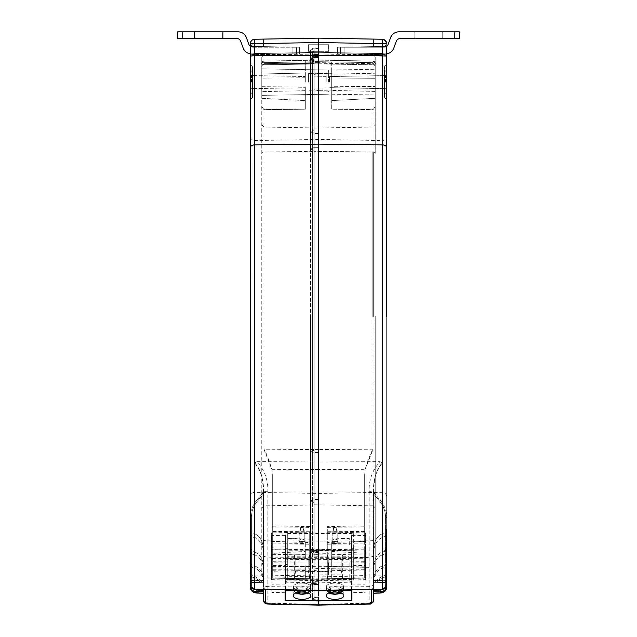 <?xml version="1.0" encoding="UTF-8"?>
<svg xmlns="http://www.w3.org/2000/svg" width="637" height="637" viewBox="0 0 637 637"><rect width="100%" height="100%" fill="white"/><g stroke="black" fill="none" stroke-linecap="round" stroke-linejoin="round"><path stroke-width="0.48" stroke-dasharray="3.19 2.39" d="M398.866 31.85L414.146 31.85L414.146 38.443L400.402 38.443A4.395 4.395 0 0 0 396.27 41.341L393.825 48.054A8.799 8.799 0 0 1 385.56 53.834L344.888 53.834L385.56 53.834L344.888 53.834L344.888 47.242L344.888 53.834L340.484 53.834L340.484 47.242L340.484 53.834L344.888 53.834L340.484 53.834L344.888 53.834L344.888 47.242L384.023 47.242L340.484 47.242L384.023 47.242A4.395 4.395 0 0 0 388.156 44.351A4.395 4.395 0 0 1 384.023 47.242L340.484 47.242L340.484 53.834L340.484 47.242L344.888 47.242L344.888 53.834L385.56 53.834A8.799 8.799 0 0 0 393.825 48.054A8.799 8.799 0 0 1 385.56 53.834A8.799 8.799 0 0 0 386.659 53.771L386.659 46.358A4.395 4.395 0 0 1 384.023 47.242A4.395 4.395 0 0 0 388.156 44.351L390.6 37.639A8.799 8.799 0 0 1 398.866 31.85A8.799 8.799 0 0 0 390.6 37.639A8.799 8.799 0 0 1 398.866 31.85L414.146 31.85L414.146 38.443L459.221 38.443L454.826 38.443L459.221 38.443L459.221 31.85L442.731 31.85L442.731 38.443L454.826 38.443L454.826 31.85L459.221 31.85L459.221 38.443L459.221 31.85L414.146 31.85L414.146 38.443L454.826 38.443L454.826 31.85L454.826 38.443M442.731 31.85L442.731 38.443L414.146 38.443L414.146 31.85L442.731 31.85L442.731 38.443L442.731 31.85M400.402 38.443A4.395 4.395 0 0 0 396.27 41.341L393.825 48.054M388.156 44.351L390.6 37.639M250.341 56.016L254.657 55.785L254.657 39.255A4.395 4.395 0 0 0 250.341 43.65L254.657 43.65C253.391 44.502 252.403 42.074 250.341 48.046L250.341 53.771A8.799 8.799 0 0 0 251.44 53.834L292.112 53.834L292.112 47.242L292.112 53.834L292.112 47.242L292.112 53.834L296.516 53.834L296.516 47.242L292.112 47.242L296.516 47.242L296.516 53.834L292.112 53.834L296.516 53.834L296.516 47.242L296.516 53.834L251.44 53.834A8.799 8.799 0 0 1 243.175 48.054L240.73 41.341A4.395 4.395 0 0 0 236.598 38.443L177.779 38.443L177.779 31.85L238.134 31.85A8.799 8.799 0 0 1 246.4 37.639L248.844 44.351A4.395 4.395 0 0 0 252.977 47.242L296.516 47.242L252.977 47.242A4.395 4.395 0 0 1 250.341 46.358M236.598 38.443L194.269 38.443L194.269 31.85L194.269 38.443L182.174 38.443L182.174 31.85L222.854 31.85L222.854 38.443L222.854 31.85L238.134 31.85A8.799 8.799 0 0 1 246.4 37.639A8.799 8.799 0 0 0 238.134 31.85L177.779 31.85L177.779 38.443L182.174 38.443L182.174 31.85L177.779 31.85L177.779 38.443L236.598 38.443A4.395 4.395 0 0 1 240.73 41.341L243.175 48.054A8.799 8.799 0 0 0 251.44 53.834A8.799 8.799 0 0 1 243.175 48.054M248.844 44.351A4.395 4.395 0 0 0 252.977 47.242A4.395 4.395 0 0 1 248.844 44.351L246.4 37.639L248.844 44.351M292.112 53.834L251.44 53.834L292.112 53.834M222.854 38.443L222.854 31.85M194.269 31.85L194.269 38.443M385.544 82.117L385.544 75.588L385.544 82.117M386.659 82.117L386.659 64.52L386.659 99.706L386.659 72.22L386.659 99.706L384.461 97.509L384.461 66.726L384.461 97.509L384.461 66.726L384.461 97.509L386.659 99.706M329.496 82.117L329.496 76.567L329.496 82.117M386.611 585.514L386.659 529.148L385.584 531.943L382.343 533.798C377.86 535.558 374.946 539.897 373.608 546.817L373.465 590.165M386.659 232.593L386.659 584.089L386.659 232.593M251.567 40.601L250.341 43.65C250.644 40.959 252.085 39.494 254.657 39.255C251.973 39.494 250.532 40.959 250.341 43.65C250.532 40.959 251.973 39.494 254.657 39.255L318.5 38.14L318.5 55.73L318.5 38.14L318.5 52.314L318.5 38.14L382.343 39.255L382.343 55.785L386.659 56.016L386.659 147.633A4.395 2.763 180 0 0 382.343 144.862L382.343 462.924L380.018 461.634C372.382 470.13 368.759 480.171 369.149 491.748L373.465 491.517L373.465 593.111L373.465 591.789L373.465 593.111L380.178 592.593C383.482 592.259 385.281 590.698 385.584 587.903A1.099 0.597 180 0 0 386.659 587.306L386.659 567.734M386.659 58.325L386.659 48.046L386.659 58.325C386.293 55.323 384.859 53.731 382.343 53.532C384.852 53.723 386.293 55.323 386.659 58.325L386.364 56.582L382.343 53.532L386.364 56.582L386.659 58.325M385.433 40.601L386.659 43.65L386.659 54.694L386.659 43.65A4.395 4.395 0 0 0 382.343 39.255L373.465 39.096L382.343 39.255C385.027 39.494 386.468 40.959 386.659 43.65C386.468 40.959 385.027 39.494 382.343 39.255L385.369 40.537M386.659 578.993L384.939 582.552L376.746 582.409L378.259 580.243L386.659 580.387L386.659 561.157C386.301 564.159 384.859 565.752 382.343 565.935C376.913 568.14 373.959 572.639 373.465 579.447L373.465 580.156L386.659 580.387L386.659 546.944L386.372 548.752L382.343 552C377.024 554.158 374.07 558.904 373.465 566.245L373.465 580.156L386.659 580.387L386.659 582.584L386.659 553.131M386.659 576.238L386.659 573.212C386.364 576.015 384.923 577.56 382.343 577.823L378.259 580.243L386.659 580.387L386.659 571.692C386.341 574.518 384.899 576.047 382.343 576.286L376.738 580.211L374.89 582.377L373.473 582.353L386.659 582.584L386.659 579.654M386.659 316.446L386.659 496.733L386.659 316.446M382.343 552C384.788 551.897 386.229 550.209 386.659 546.944L386.659 582.584L373.465 582.353L373.465 552.797C374.118 544.922 377.072 539.818 382.343 537.477C384.788 537.317 386.229 535.478 386.659 531.975M373.465 566.245L373.465 552.797M373.465 579.447L373.465 569.088L373.465 582.353L386.659 582.584L373.465 582.353L373.465 580.156L373.465 582.353L386.659 582.584L374.89 582.377M386.659 549.747C386.253 552.964 384.812 554.66 382.343 554.835L382.343 565.935M382.343 554.835C376.961 557.168 374.007 561.914 373.465 569.088M386.659 563.267C386.317 566.237 384.875 567.846 382.343 568.077L382.343 576.286M373.473 582.353L373.537 580.156C374.437 574.16 377.367 570.131 382.343 568.077M382.343 577.823L382.343 582.513L376.746 582.409M386.659 582.584L384.939 582.552L386.659 582.584M318.5 452.342L314.105 452.302L314.105 52.067L314.105 584.336L318.5 584.416L314.105 584.336L314.105 53.89L314.105 63.143L314.105 60.053L373.067 61.08L331.694 60.356L373.067 61.08L375.225 63.278L375.225 78.319L375.225 63.278A2.198 2.198 0 0 0 373.067 61.08L314.105 60.053L314.105 580.817L312.385 580.848L312.385 584.75L312.385 48.141L312.385 554.811L312.385 469.652L314.105 469.644L314.105 450.518L314.105 553.179L314.105 552.343L318.5 552.446L318.5 554.954L318.5 48.03L318.5 590.348L318.5 55.73L318.5 559.374L318.5 133.945L318.5 493.444L318.5 316.446L318.5 461.968L380.018 461.634M310.585 316.446L310.585 552.072L314.105 554.262L314.105 469.827L310.585 469.748L310.585 149.13L310.585 582.696L310.585 316.446M375.225 316.446L375.225 575.768L375.225 316.446M375.225 64.663L375.225 65.786L375.225 64.663A2.198 1.999 0 0 0 373.067 62.665L373.067 64.249L373.067 62.665A2.198 1.999 0 0 1 375.225 64.663M375.225 78.319L375.225 153.342L375.225 78.319L331.694 77.969L331.694 60.356L375.225 61.12L318.5 60.125L375.225 61.112L375.225 64.863L318.5 63.891L375.225 64.863L375.225 98.321L375.225 86.457L331.694 86.743L331.694 100.606L375.225 98.321L375.225 61.112L375.225 73.223L331.694 74.179L331.694 70.022L331.694 86.743L331.694 77.969L375.225 78.319M318.484 63.23L373.051 64.233L314.105 63.143L318.5 63.214L318.5 62.641L373.067 63.66A2.198 2.126 0 0 1 375.225 65.786C375.225 54.296 375.225 54.296 375.225 65.786A2.198 2.126 180 0 0 373.067 63.66L373.067 54.925L373.067 63.66L318.5 62.641L318.5 63.159L318.5 61.67L318.5 63.159M312.385 550.806L314.105 550.798L314.105 469.644L310.585 469.732L310.585 551.204L314.105 550.798L314.105 554.262L318.5 554.365M331.694 543.433L331.694 562.702L331.694 543.433L364.675 543.058L364.675 474.708L364.675 578.109L364.675 553.187L364.675 578.109L331.694 578.691L373.067 577.966L373.067 127.058L373.067 577.966L314.105 578.993L263.933 577.966L314.105 578.842L314.105 580.817L310.585 582.457L314.105 580.817L314.105 63.971L261.775 64.863L261.775 73.016L305.306 73.98L305.306 60.356L305.306 77.77L305.306 73.98L261.775 73.016L261.775 98.321L305.306 100.606L261.775 98.321L261.775 61.12L314.105 60.204L263.933 61.08L305.306 60.356L263.933 61.08L261.775 63.278L263.933 61.08A2.198 2.198 0 0 0 261.775 63.278L261.775 575.768L261.775 63.278A2.198 2.198 -119.1 0 1 263.933 61.08L314.105 60.204L261.775 61.112L261.775 64.863L314.105 63.971L314.105 60.204L314.105 552.781L310.585 552L310.585 551.204M310.585 551.26L318.5 551.682M310.585 451.466L314.105 452.302L314.105 469.827L318.5 469.835M314.105 552.343L314.105 52.067L314.105 61.311L314.105 58.222L310.585 56.582L310.585 59.671L310.585 50.427L310.585 59.671L310.585 56.582L314.105 58.222L314.105 63.62L310.585 63.389L310.585 149.13L310.585 56.582L310.585 63.389L314.105 63.62L314.105 578.842L327.299 578.762L327.299 532.006L327.299 537.978L349.283 538.488L349.283 544.993L327.299 544.802L327.299 549.317L314.105 549.174M310.585 63.35L310.585 148.978L310.585 56.343L310.585 63.35L314.105 63.119L314.105 147.943L314.105 54.702L318.5 54.631L318.5 147.895L318.5 54.631L318.5 56.653L318.5 54.631L314.105 54.702L314.105 63.119L310.585 63.35M310.585 58.222L310.585 56.343L310.585 59.44L310.585 58.222L314.105 56.725L314.105 54.702L310.585 56.343L314.105 54.702L314.105 57.8L314.105 56.725L310.585 58.222M310.585 58.978L310.585 50.188L310.585 58.978L314.105 57.8L314.105 48.547L314.105 57.394L310.585 58.978M318.5 57.322L318.5 48.476L318.5 57.322L314.105 57.394L318.5 57.322M318.5 51.334L318.5 44.733L318.5 51.334L318.5 44.733L318.5 51.334L328.612 51.334L328.612 44.733L328.612 51.334L318.5 51.334L328.612 51.334L328.612 44.733L318.5 44.733L328.612 44.733L318.5 44.733L328.612 44.733L328.612 51.334L318.5 51.334L318.5 44.733L318.5 51.334L318.5 44.733L318.5 51.334L308.388 51.334L308.388 44.733L318.5 44.733L308.388 44.733L308.388 51.334L308.388 44.733L318.5 44.733L308.388 44.733L308.388 51.334L318.5 51.334M331.694 550.615L364.675 550.034L364.675 578.109L327.299 578.762L327.299 566.795L364.675 567.113M327.299 566.795L327.299 526.552L364.675 525.899M331.694 551.515L364.675 553.187M327.299 537.978L327.299 526.552M327.299 549.317L327.299 542.509L364.675 541.506M327.299 542.509L327.299 544.802M349.283 544.993L349.283 538.568L327.299 539.077M327.299 532.245L349.283 532.062M364.675 550.034L364.675 543.058M331.694 562.702L331.694 578.691L331.694 562.702M364.675 566.166L331.694 566.452M331.694 554.708L364.675 553.959M318.5 562.702L318.5 571.27L318.5 562.702M314.105 562.702L314.105 570.314L314.105 562.702M369.07 562.702L369.07 557.725L369.07 562.702M331.694 558.474L364.675 558.721M331.694 570.322L364.675 571.039M373.067 449.236L318.5 449.547L318.5 469.549L365.168 469.302C368.688 458.154 371.323 451.466 373.067 449.236L365.168 469.302L364.675 474.708M351.481 558.609L318.5 558.307L318.5 559.374L349.243 559.652L351.481 558.609L351.242 582.17L318.5 582.847L318.5 605.15L318.5 576.931L318.5 580.745L365.55 579.654L365.55 549.795L314.105 549.357M365.55 549.795L365.55 547.207L351.919 546.888L351.919 535.367L365.55 535.486L365.55 532.898L327.299 532.006M327.299 563.076L365.55 562.758L365.55 565.345L351.919 565.656L351.919 590.157L351.919 541.211L351.919 592.728L351.919 546.888M365.55 532.898L365.55 562.758M327.299 566.444L351.919 566.221M351.481 600.221L339.003 600.492M369.157 604.051L369.149 603.207L373.465 600.866M318.5 599.767L318.5 597.379L318.5 600.492L318.5 597.737L314.105 597.641L314.105 580.96L318.5 580.928L318.5 599.767L314.105 599.672L314.105 583.699L318.5 583.675M314.105 549.436L271.45 549.795L271.45 579.654L318.5 580.745L318.5 580.068L351.919 579.344M318.5 597.379L314.105 597.355L314.105 599.672L310.585 597.633L310.585 584.217L314.105 582.178L314.105 581.382L314.105 597.355M318.5 581.286L314.105 581.382M310.585 584.32L314.105 583.699L314.105 598.143L310.585 597.633M365.55 547.207L365.55 577.066L351.919 577.178M365.55 577.066L365.55 579.654M318.5 552.048L314.105 552.008M287.9 556.308L287.757 559.652L318.5 559.374L318.5 556.029L349.1 556.308L349.084 576.238L318.5 576.931L287.916 576.238L287.9 556.308L318.5 556.029L318.5 552.446M351.919 535.367L351.919 565.656M351.919 541.211L365.112 541.522L365.112 592.426L351.919 592.728M351.919 584.925L365.112 584.814M351.919 549.014L365.112 549.126L365.112 541.522M365.112 592.426L365.112 549.126M365.55 565.345L365.55 535.486M351.242 582.17L349.227 579.574L349.1 556.308M285.535 578.316L267.851 578.157A4.395 1.855 0 0 1 263.535 576.294L263.535 583.938A4.395 2.707 180 0 0 267.851 586.645L267.851 557.144L318.5 557.359L318.5 541.076L369.149 540.861L369.149 557.144L318.5 557.359L318.5 558.307L285.519 558.609L285.758 582.17L287.773 579.574L287.757 559.652L285.519 558.609M374.771 55.777L254.657 55.785L254.657 144.862L318.5 144.161L382.343 144.862L382.343 55.785M373.465 39.096L373.465 46.612L386.659 46.382L337.411 47.242L337.411 53.834L337.411 47.242L386.659 46.382L337.411 47.242L386.659 46.382L373.465 46.612L373.465 39.096L373.465 46.612L373.465 39.096L382.343 39.255L382.343 53.532L382.343 39.255C385.027 39.494 386.468 40.959 386.659 43.65C386.356 40.959 384.915 39.494 382.343 39.255M251.631 40.537L254.657 39.255L263.535 39.096L263.535 46.612L250.341 46.382L299.589 47.242L250.341 46.382L299.589 47.242L250.341 46.382L263.535 46.612L263.535 39.096L254.657 39.255L254.657 53.532L250.636 56.582L254.657 53.532L254.657 39.255C251.973 39.494 250.532 40.959 250.341 43.65L250.341 58.325C250.707 55.323 252.141 53.731 254.657 53.532L318.5 52.314L382.343 53.532L382.343 43.65L318.5 42.536L318.5 52.314L382.343 53.532L382.343 43.65L386.659 43.65M386.659 584.838L385.592 585.475C385.17 588.007 384.095 589.257 382.343 589.233L371.307 589.432L373.465 587.21L371.307 589.432M382.343 533.798C377.168 535.908 374.214 541.02 373.465 549.142L373.465 580.594L385.584 580.387L385.592 585.475M373.465 500.793L374.11 492.847L373.569 492.345L373.465 494.121L373.465 580.594M373.465 494.121L374.532 480.147C376.005 472.248 378.601 466.507 382.343 462.924C376.069 470.91 373.107 480.441 373.465 491.517M382.343 492.329L382.343 462.924M373.569 492.345L380.576 500.634C384.573 505.571 386.603 511.185 386.659 517.491C386.611 511.2 384.581 505.587 380.576 500.634L374.11 492.847L374.054 494.471L379.748 501.279C383.585 505.993 385.528 511.344 385.584 517.332L386.659 517.491L385.584 517.65L385.584 587.728M373.473 493.786L379.748 501.399C383.585 506.152 385.528 511.567 385.584 517.65M386.532 585.897A1.099 0.597 0 0 0 385.584 585.578L383.769 588.97M386.659 586.175L386.659 554.755M386.659 46.382L373.465 46.612L386.659 46.382M386.659 54.694L337.411 53.834L337.411 47.242L337.411 53.834L386.659 54.694M382.343 589.233L384.127 588.827M385.544 587.768L386.364 586.43M373.465 555.281A4.395 1.855 180 0 1 369.149 557.144L369.149 603.207L318.5 604.306L267.851 603.207L267.851 586.645L318.5 587.107L369.149 586.645A4.395 2.707 180 0 0 373.465 583.938M349.084 576.238L349.227 579.574L318.5 580.275L318.5 582.847L285.758 582.17M310.585 584.217L310.585 597.53M364.675 569.295L327.299 568.96M373.067 109.636L375.225 106.61L373.067 109.636L331.694 109.198L331.694 73.319L331.694 109.198L373.067 109.636L373.067 151.956L314.105 151.311L373.067 151.956L373.067 109.636M331.694 100.606L331.694 86.743L375.225 86.457L375.225 61.12L331.694 60.356L331.694 82.117L331.694 70.022L331.694 74.179L375.225 73.223L375.225 98.321L331.694 100.606M318.5 60.125L318.5 61.67L373.067 62.665L373.067 61.08A2.198 2.198 119.1 0 1 375.225 63.278L373.067 61.08L375.225 63.278L373.067 61.08L373.067 62.665L318.5 61.67L318.5 60.125L318.5 63.891L318.5 60.125L314.105 60.053M318.5 82.117L318.5 73.55L318.5 82.117M314.105 82.117L314.105 74.505L314.105 82.117M326.192 82.117L326.192 76.384L326.192 82.117M375.225 91.417L331.694 90.438L375.225 91.417M331.694 82.117L331.694 73.319L331.694 82.117M314.105 584.336L310.585 582.696L314.105 584.336M310.585 56.343L314.105 54.702L310.585 56.343L314.105 54.702L318.5 54.631L314.105 54.702L310.585 56.343L314.105 54.702L310.585 56.343L314.105 54.702L318.5 54.631M384.461 82.117L384.461 70.022L384.461 82.117M251.456 82.117L251.456 75.58L251.456 82.117M250.341 82.117L250.341 64.52L250.341 99.706L250.341 64.52L250.341 99.706L250.341 72.22L252.539 70.022L252.539 97.509L252.539 66.726L252.539 97.509L252.539 70.022L250.341 72.22M305.306 82.117L305.306 76.52L305.306 82.117M263.535 576.294L263.535 555.281A4.395 1.855 0 0 0 267.851 557.144L267.851 540.861L263.535 540.63L263.535 491.517C263.893 480.441 260.931 470.91 254.657 462.924L254.657 533.798L251.416 531.943L250.341 529.148L250.349 585.148M250.341 48.046L250.341 58.15M256.982 461.634L318.5 461.968L318.5 541.076L267.851 540.861L267.851 491.748C268.241 480.171 264.618 470.13 256.982 461.634L254.657 462.924L254.657 144.862A4.395 2.763 180 0 0 250.341 147.633L250.341 136.159C250.612 138.866 252.101 140.331 254.816 140.554L254.816 492.329L254.816 140.554L318.5 139.447L382.184 140.554L382.184 492.329L382.184 140.554C384.899 140.331 386.388 138.866 386.659 136.159M250.341 232.601L250.341 584.081L250.341 232.601M254.657 576.286L254.657 568.077C259.633 570.131 262.563 574.16 263.463 580.156L263.535 582.329L250.341 582.584L250.341 580.387L263.535 580.156L263.535 582.353L250.341 582.584L263.535 582.353L263.535 552.797L263.535 582.353L262.11 582.377L260.262 580.211L254.657 576.286C252.085 576.055 250.644 574.526 250.341 571.692L250.341 582.584L250.341 580.387L250.341 582.584L263.535 582.353L263.535 569.088C262.993 561.914 260.039 557.168 254.657 554.835L254.657 565.935C252.156 565.76 250.715 564.167 250.341 561.157L250.341 553.131M250.341 546.944C250.771 550.201 252.212 551.889 254.657 552L250.628 548.752L250.341 546.944L250.341 580.387L250.341 563.267C250.675 566.237 252.117 567.838 254.657 568.077M263.463 580.156L250.341 580.387L263.535 580.156L250.341 580.387L250.341 573.212C250.636 576.015 252.077 577.552 254.657 577.823L254.657 582.513L260.254 582.409L250.341 582.584L250.341 534.443M250.341 316.446L250.341 496.733C250.612 494.025 252.101 492.56 254.816 492.329L318.5 493.444L382.184 492.329C384.899 492.56 386.388 494.025 386.659 496.733M254.657 552C259.976 554.166 262.938 558.912 263.535 566.245M263.535 552.797C262.89 544.961 259.928 539.85 254.657 537.477C252.196 537.309 250.755 535.47 250.341 531.975M254.657 548.584L254.657 545.224M263.535 580.156L263.535 569.088M254.657 565.935C260.103 568.156 263.057 572.655 263.535 579.447M254.657 554.835C252.172 554.636 250.731 552.94 250.341 549.747M263.535 582.329L250.341 582.584L252.061 582.552L250.341 578.993M262.11 582.377L250.341 582.584M260.262 580.211L250.341 580.387L258.741 580.243L260.254 582.409M258.741 580.243L254.657 577.823M261.775 64.663L261.775 65.786C261.775 54.296 261.775 54.296 261.775 65.786A2.198 2.126 180 0 1 263.933 63.66L263.933 64.249C262.11 65.269 261.393 66.001 261.775 66.447C261.393 66.001 262.11 65.269 263.933 64.249L263.933 62.665A2.198 1.999 -0 0 0 261.775 64.663L261.775 57.123L263.933 54.925L263.933 62.665A2.198 1.999 180 0 0 261.775 64.663M305.306 100.606L305.306 109.198L263.933 109.636L261.775 106.61L263.933 109.636L305.306 109.198L305.306 86.982L305.306 109.198L305.306 90.669L261.775 91.648L305.306 90.669L305.306 86.982L305.306 100.606M314.105 469.525L271.832 469.302L263.933 449.236L263.933 151.956L314.105 151.407L263.933 151.956L263.933 109.636L263.933 449.236C265.661 451.434 268.296 458.122 271.832 469.302L272.325 474.708L272.325 541.506L309.701 542.509L309.701 549.317L309.701 544.802L287.717 544.993L287.717 538.488L309.701 537.978L309.701 532.006L271.45 532.898L271.45 565.345L285.081 565.656L285.081 535.367L285.081 592.728L285.081 541.211L285.081 590.157L285.081 566.221L309.701 566.444L309.701 578.762L309.701 537.978M328.397 82.117L328.397 70.022L328.397 82.117M261.775 86.696L305.306 86.982L261.775 86.696M305.306 77.77L261.775 78.12L305.306 77.77L305.306 60.356L305.306 77.77M327.944 82.117L327.944 73.104L327.944 82.117M308.603 82.117L308.603 73.446L308.603 82.117M314.105 61.749L314.105 54.049L314.105 63.302L314.105 61.749L263.933 62.665L263.933 61.08L263.933 62.665L314.105 61.749M312.385 469.652L312.385 52.035L312.385 580.848L314.105 580.817M312.385 58.198L314.105 58.222L312.385 58.198L314.105 58.222L312.385 58.198L314.105 58.222L312.385 58.198L314.105 58.222L312.385 58.198L314.105 58.222L310.585 56.582M312.385 553.163L314.105 553.179M312.385 554.811L318.5 554.954M285.081 579.344L318.5 580.068L318.5 580.745L318.5 576.931L318.5 580.275L287.773 579.574L287.916 576.238M263.535 540.63L263.535 555.281M267.851 491.748L263.535 491.517L263.392 546.817C262.054 539.905 259.14 535.566 254.657 533.798C259.824 535.892 262.778 541.004 263.535 549.142L263.535 589.392M263.535 583.938L263.535 593.111L263.535 591.789L263.535 593.111L256.822 592.593C253.518 592.259 251.719 590.698 251.416 587.903A1.099 0.597 180 0 1 250.341 587.306L250.341 517.491C250.397 511.185 252.427 505.571 256.424 500.634L262.89 492.847L263.535 500.793M263.535 600.866L267.851 603.207L267.843 604.051M297.997 600.492L285.519 600.221M265.693 589.432L263.535 587.21L265.693 589.432L254.657 589.233C252.634 588.946 251.551 587.696 251.408 585.475L251.416 531.943M250.644 586.446L251.48 587.792M252.881 588.827L254.657 589.233M251.408 585.475L250.341 584.838M318.5 52.314L318.5 42.536L254.657 43.65L254.657 53.532L318.5 52.314M312.385 551.761L318.5 551.793M318.5 54.193L312.385 54.296L318.5 54.193M312.385 584.75L318.5 584.854L312.385 584.75M272.325 541.506L272.325 578.109L305.306 578.691L272.325 578.109L272.325 474.708M285.081 566.221L285.081 565.656M285.081 584.925L271.888 584.814L271.888 541.522L271.888 549.126L285.081 549.014M285.081 541.211L271.888 541.522M285.081 592.728L271.888 592.426L271.888 584.814M271.888 549.126L271.888 592.426M314.105 549.269L309.701 549.317M285.081 535.367L271.45 535.486M285.081 546.888L271.45 547.207L271.45 549.795M272.325 566.349L305.306 566.643L305.306 578.691L305.306 566.643M272.325 578.109L272.325 553.187L272.325 578.109M305.306 570.505L272.325 571.23M309.701 532.006L309.701 566.444M309.701 568.96L272.325 569.295M271.45 565.345L271.45 562.758L309.701 563.076M271.45 562.758L271.45 532.898M287.717 538.488L287.717 532.062L309.701 532.245M287.717 532.062L287.717 544.993M309.701 544.802L309.701 539.077L287.717 538.568M309.701 539.077L309.701 542.509M272.325 543.058L305.306 543.433L305.306 551.515L272.325 553.187M272.325 558.498L305.306 558.259L305.306 543.433M305.306 554.485L272.325 553.744M328.397 562.702L328.397 574.797L328.397 562.702M327.944 562.702L327.944 571.715L327.944 562.702M272.325 562.702L272.325 570.744L272.325 562.702M305.306 551.515L305.306 558.259M285.081 577.178L271.45 577.066L271.45 547.207M271.45 579.654L271.45 577.066M314.105 580.96L314.105 597.641M318.5 597.737L318.5 600.309L312.385 600.181L312.385 581.86L314.105 581.82M314.105 598.501L312.385 598.485M312.385 581.86L312.385 600.181M318.5 600.309L318.5 580.928M312.385 583.548L318.5 583.508M250.636 56.582L250.341 58.325L250.636 56.582M386.659 48.046C384.597 42.074 383.609 44.502 382.343 43.65L318.5 42.536L254.657 43.65L254.657 53.532C252.148 53.723 250.707 55.323 250.341 58.325M250.341 46.382L263.535 46.612L263.535 39.096L263.535 46.612L250.341 46.382M250.341 54.694L299.589 53.834L299.589 47.242L299.589 53.834L299.589 47.242L299.589 53.834L250.341 54.694M263.535 494.121L263.312 492.345L262.946 494.471L257.252 501.279C253.415 505.993 251.472 511.344 251.416 517.332L251.416 585.578L253.231 588.97M254.657 462.924C258.391 466.499 260.995 472.248 262.468 480.147L263.535 491.517M251.416 587.728L251.416 517.65C251.472 511.567 253.415 506.152 257.252 501.399L263.527 493.786M251.416 517.332L250.341 517.491C250.389 511.2 252.419 505.587 256.424 500.634L263.431 492.345M250.341 554.747L250.341 586.175M250.468 585.897A1.099 0.597 -0 0 1 251.416 585.578M252.539 82.117L252.539 94.204L252.539 82.117M343.454 586.573A8.464 3.575 180 0 0 341.91 584.511A8.464 3.575 180 0 0 334.99 582.99A8.464 3.575 180 0 0 328.071 584.511A8.464 3.575 180 0 0 326.526 586.573A8.464 3.575 180 0 0 334.99 590.149A8.464 3.575 180 0 0 343.454 586.573L343.454 587.41A8.464 3.575 0 0 0 343.311 586.757L343.311 589.551A8.464 3.575 -0 0 0 334.99 586.621A8.464 3.575 0 0 0 326.67 589.551L327.561 590.348A7.588 3.209 0 0 1 334.99 587.792A7.588 3.209 -0 0 1 342.419 590.348L343.311 589.551L342.419 590.348L327.561 590.348L326.67 589.551L326.67 586.757A8.464 3.575 0 0 0 326.526 587.41A8.464 3.575 0 0 0 326.67 588.062L326.67 590.849L327.561 591.646L342.419 591.646L343.311 590.849L343.311 588.062L326.67 588.062M343.454 587.41A8.464 3.575 0 0 1 343.311 588.062M343.311 586.757L326.67 586.757M326.725 591.144L326.67 590.849A8.464 3.575 0 0 0 334.99 593.78A8.464 3.575 0 0 0 343.311 590.849L342.419 591.646A7.588 3.209 0 0 1 341.01 592.951M343.311 590.849L342.762 591.59M334.99 590.531A8.799 3.718 0 0 1 326.192 586.812A8.799 3.718 0 0 1 327.8 584.67A8.799 3.718 0 0 1 334.99 583.094A8.799 3.718 0 0 1 342.18 584.67A8.799 3.718 0 0 1 343.789 586.812A8.799 3.718 0 0 1 334.99 590.531M302.01 583.094A8.799 3.718 0 0 1 309.2 584.67A8.799 3.718 0 0 1 310.808 586.812A8.799 3.718 0 0 1 302.01 590.531A8.799 3.718 0 0 1 293.211 586.812A8.799 3.718 0 0 1 294.82 584.67A8.799 3.718 0 0 1 302.01 583.094M302.01 582.99A8.464 3.575 180 0 0 295.09 584.511A8.464 3.575 180 0 0 293.546 586.573A8.464 3.575 180 0 0 302.01 590.149A8.464 3.575 180 0 0 310.474 586.573A8.464 3.575 180 0 0 308.929 584.511A8.464 3.575 180 0 0 302.01 582.99M310.33 586.757L310.33 589.551L309.439 590.348L310.33 589.551A8.464 3.575 -0 0 0 302.01 586.621A8.464 3.575 0 0 0 293.689 589.551L293.689 586.757L310.33 586.757A8.464 3.575 0 0 1 310.474 587.41A8.464 3.575 0 0 1 310.33 588.062L310.33 590.849L309.781 591.59M293.546 586.573L293.546 587.41A8.464 3.575 0 0 0 293.689 588.062L293.745 591.152M293.546 587.41A8.464 3.575 0 0 1 293.689 586.757M294.238 590.284L309.439 590.348A7.588 3.209 -0 0 0 302.01 587.792A7.588 3.209 0 0 0 294.581 590.348L293.689 589.551L294.238 590.284M293.689 588.062L310.33 588.062M310.33 590.849A8.464 3.575 0 0 1 302.01 593.78A8.464 3.575 0 0 1 293.689 590.849L294.581 591.646L309.439 591.646A7.588 3.209 0 0 1 308.029 592.951M285.519 600.492L285.519 579.152L351.481 579.152L351.481 600.492M351.481 579.152L351.481 534.841L351.481 566.357L285.519 566.357L285.519 590.157M351.481 590.157L351.481 566.357M351.481 578.42L353.678 577.878L353.678 579.742L287.717 579.742L287.717 577.878L285.519 578.42L285.519 580.188L285.519 578.882M353.678 577.878L353.678 548.385L351.481 548.927M353.678 579.742L353.678 548.385M353.678 550.249L287.717 550.249L287.717 579.742M327.299 578.675L342.69 578.675L342.69 554.899L327.299 554.899L327.299 578.675L328.835 569.908L341.145 569.908L341.145 559.947L342.69 554.899M294.31 578.675L309.701 578.675L309.701 554.899L294.31 554.899L294.31 578.675L295.855 569.908L308.165 569.908L308.165 559.947L309.701 554.899M309.701 578.675L308.165 569.908L308.165 558.084L295.855 558.084L295.855 568.053L308.165 568.053M294.31 554.899L295.855 559.947L295.855 568.053M308.165 558.084L308.165 559.947L295.855 559.947L295.855 558.084M342.69 578.675L341.145 569.908L341.145 558.084L328.835 558.084L328.835 568.053L341.145 568.053M327.299 554.899L328.835 559.947L328.835 568.053M341.145 558.084L341.145 559.947L328.835 559.947L328.835 558.084M351.481 534.841L353.678 535.375L353.678 533.519L287.717 533.519L287.717 535.375L285.519 534.841L285.519 548.927L287.717 548.385L287.717 577.878M287.717 550.249L287.717 548.385M334.99 540.956A3.081 1.298 0 0 1 338.072 542.254A3.081 1.298 0 0 1 334.99 543.552A3.081 1.298 0 0 1 331.909 542.254A3.081 1.298 0 0 1 334.99 540.956M302.01 540.956A3.081 1.298 0 0 1 305.091 542.254A3.081 1.298 0 0 1 302.01 543.552A3.081 1.298 0 0 1 298.928 542.254A3.081 1.298 0 0 1 302.01 540.956M302.01 541.561A3.081 1.298 180 0 0 305.091 540.264A3.081 1.298 180 0 0 302.01 538.958A3.081 1.298 180 0 0 298.928 540.264A3.081 1.298 180 0 0 302.01 541.561M299.812 539.515L299.812 541.004L304.207 541.004L304.207 539.515L299.812 539.515L299.812 530.748L300.752 527.563L303.268 527.563L304.207 530.748L304.207 541.004M299.812 541.004L299.812 530.748M304.207 539.515L304.207 530.748M299.812 532.237L300.752 529.052L303.268 529.052L303.268 527.563M304.207 532.237L303.268 529.052M300.752 529.052L300.752 527.563M334.99 541.561A3.081 1.298 180 0 0 338.072 540.264A3.081 1.298 180 0 0 334.99 538.958A3.081 1.298 180 0 0 331.909 540.264A3.081 1.298 180 0 0 334.99 541.561M332.793 539.515L332.793 541.004L337.188 541.004L337.188 539.515L332.793 539.515L332.793 530.748L333.732 527.563L336.248 527.563L337.188 530.748L337.188 541.004M332.793 541.004L332.793 530.748M337.188 539.515L337.188 530.748M332.793 532.237L333.732 529.052L336.248 529.052L336.248 527.563M337.188 532.237L336.248 529.052M333.732 529.052L333.732 527.563M285.519 548.927L285.519 578.42M285.519 566.357L285.519 534.841M285.519 579.455L285.519 574.144L285.519 579.455M285.742 576.302L285.742 581.613L285.742 576.302M285.742 579.089L285.742 575.02L285.742 579.089M285.519 576.668L285.519 580.737L285.519 576.668M285.519 576.517L285.519 577.95L285.519 576.517M285.519 577.122L285.519 577.918M285.742 577.122L285.742 577.918M285.519 564.334L287.717 564.868L287.717 535.375M353.678 533.519L353.678 564.868L351.481 564.334M353.678 563.012L287.717 563.012L287.717 564.868M353.678 564.868L353.678 535.375M287.717 533.519L287.717 563.012M182.174 31.85L182.174 38.443M386.659 575.991L373.465 575.76M318.5 61.67L314.105 61.598L318.5 61.67M312.385 450.534L314.105 450.518L310.585 451.346M314.105 147.943L310.585 148.978L314.105 147.943L318.5 147.895L314.105 147.943M364.675 561.269L327.299 560.958M364.675 531.449L327.299 531.72M327.299 527.396L364.675 526.799M318.5 469.549L314.105 469.549M369.277 603.844L369.412 603.199M351.465 578.316L369.149 578.157A4.395 1.855 180 0 0 373.465 576.294M369.149 491.748L369.149 540.861L373.465 540.63M373.465 589.392L373.465 587.21M379.748 501.399L380.576 500.634L379.748 501.279M385.584 585.578L385.584 517.332M380.185 593.063L380.178 592.593M385.584 531.943L385.584 580.387L386.659 580.387M318.5 449.547L314.105 449.587M373.067 151.956A2.198 1.385 -0 0 1 375.225 153.342A2.198 1.385 180 0 0 373.067 151.956L373.067 316.446M314.105 63.883L318.5 63.891L314.105 63.883M318.5 62.641L314.105 62.561L318.5 62.641M314.105 150.157L310.585 149.13L314.105 150.157L312.385 150.141L314.105 150.157M314.105 59.934L310.585 58.437L314.105 59.934L312.385 59.91L314.105 59.934M314.105 60.794L310.585 59.209L314.105 60.794L312.385 60.77L314.105 60.794M318.5 63.111L314.105 63.119L318.5 63.111M318.5 56.653L314.105 56.725L318.5 56.653M263.535 575.76L250.341 575.991M314.105 54.049L263.933 54.925L263.933 63.66L314.105 62.721L263.933 63.66A2.198 2.126 180 0 0 261.775 65.786M263.933 151.956A2.198 1.385 0 0 0 261.775 153.342A2.198 1.385 0 0 1 263.933 151.956M312.385 63.62L314.105 63.62L312.385 63.62M250.341 580.387L263.535 580.594M267.588 603.199L267.723 603.844M318.5 469.859L312.385 469.851M318.5 452.565L312.385 452.509M318.5 147.625L312.385 147.688L318.5 147.625M318.5 63.047L312.385 63.063L318.5 63.047M318.5 56.255L312.385 56.351L318.5 56.255M318.5 56.892L312.385 56.996L318.5 56.892M314.105 449.523L263.933 449.236M309.701 560.958L272.325 561.269M272.325 567.113L309.701 566.795M272.325 526.799L309.701 527.396M309.701 531.72L272.325 531.449M257.252 501.399L256.424 500.634L257.252 501.279M250.341 517.491L251.416 517.65M328.971 592.951A7.588 3.209 0 0 1 327.561 591.646M295.99 592.951A7.588 3.209 0 0 1 294.581 591.646M385.544 75.588L386.659 74.473L385.544 75.588L329.496 76.567L385.544 75.588M385.544 88.639L386.659 89.753L385.544 88.639L329.496 87.659L385.544 88.639M386.659 72.22L384.461 70.022L386.659 72.22M386.659 92.007L384.461 94.204L386.659 92.007M384.461 66.726L386.659 64.52L384.461 66.726M318.5 499.384L314.105 499.456L310.585 501.096M318.5 133.507L314.105 133.428L310.585 131.787M310.585 131.556L314.105 129.908L312.385 129.94M310.585 501.335L314.105 502.975L312.385 502.943M314.105 128.085L373.067 127.058L375.225 124.86M314.105 504.799L373.067 505.834L375.225 508.031M314.105 53.89L373.067 54.925L375.225 57.123L375.225 65.786M373.067 64.249L375.225 66.447L373.067 64.249M375.225 63.995C375.774 63.804 375.344 62.896 373.935 61.271M314.105 555.098L318.5 554.142L331.694 553.911M314.105 570.314L318.5 571.27L331.694 571.5M369.07 557.725L314.105 556.77M369.07 567.678L314.105 568.642M331.694 574.797L364.675 575.37M373.067 577.966L375.225 575.768M331.694 70.022L375.225 69.258L331.694 70.022M318.5 73.55L331.694 73.319L318.5 73.55L314.105 74.505L318.5 73.55M318.5 90.677L331.694 90.908L318.5 90.677L314.105 89.721L318.5 90.677M326.192 76.384L314.105 76.177L326.192 76.384M326.192 87.842L314.105 88.049L326.192 87.842M331.694 94.204L375.225 94.969L331.694 94.204M375.225 64.353C375.719 63.796 375.336 62.8 374.102 61.359M310.585 59.671L314.105 61.311L310.585 59.671M312.385 52.035L314.105 52.067L310.585 50.427M318.5 57.72L314.105 57.8L310.585 59.44L314.105 57.8L318.5 57.72M310.585 50.188L314.105 48.547L318.5 48.476M251.456 75.58L250.341 74.465L251.456 75.58L305.306 76.52L251.456 75.58M251.456 88.647L250.341 89.769L251.456 88.647L305.306 87.707L251.456 88.647M250.341 92.007L252.539 94.204L250.341 92.007M252.539 66.726L250.341 64.52L252.539 66.726M252.539 97.509L250.341 99.706L252.539 97.509M318.5 498.938L312.385 499.05M318.5 133.945L312.385 133.842M314.105 504.958L263.933 505.834L261.775 508.031M314.105 127.933L263.933 127.058L261.775 124.86M263.025 61.295C261.64 62.856 261.226 63.875 261.775 64.353M263.065 61.271C261.64 62.92 261.21 63.899 261.775 64.218M263.933 577.966L261.775 575.768M328.397 94.204L261.775 95.367L328.397 94.204M328.397 70.022L261.775 68.86L328.397 70.022M327.944 91.123L328.397 91.569L327.944 91.123L308.603 90.78L327.944 91.123M327.944 73.104L328.397 72.658L327.944 73.104L308.603 73.446L327.944 73.104M314.121 63.286L263.949 64.241L314.121 63.286M312.385 61.287L314.105 61.311L312.385 61.287M318.5 57.282L312.385 57.386L318.5 57.282M312.385 48.141L318.5 48.03M309.701 526.552L272.325 525.899M328.397 550.615L272.325 549.635M328.397 574.797L272.325 575.776M272.325 570.744L327.944 571.715L328.397 572.161M272.325 554.668L327.944 553.696L328.397 553.25M326.526 586.573L326.526 587.41M343.247 591.152L341.217 593.039M328.764 593.039L326.733 591.16M326.192 586.812L326.192 595.659M310.808 586.812L310.808 595.659M293.211 586.812L293.211 595.659M310.474 586.573L310.474 587.41M310.267 591.152L308.236 593.039M295.783 593.039L293.753 591.16M343.789 586.812L343.789 595.659M305.091 542.254L305.091 540.264M298.928 542.254L298.928 540.264M338.072 542.254L338.072 540.264M331.909 542.254L331.909 540.264"/><path stroke-width="0.96" d="M390.6 37.639L388.156 44.351A4.395 4.395 0 0 1 386.659 46.358L386.659 53.771A8.799 8.799 0 0 0 393.825 48.054L396.27 41.341A4.395 4.395 0 0 1 400.402 38.443L459.221 38.443L459.221 31.85L398.866 31.85A8.799 8.799 0 0 0 390.6 37.639L388.156 44.351M454.826 38.443L454.826 31.85L398.866 31.85M393.825 48.054L396.27 41.341A4.395 4.395 0 0 1 400.402 38.443M250.341 46.358A4.395 4.395 0 0 1 248.844 44.351L246.4 37.639A8.799 8.799 0 0 0 238.134 31.85L222.854 31.85L222.854 38.443L236.598 38.443A4.395 4.395 0 0 1 240.73 41.341L243.175 48.054A8.799 8.799 0 0 0 250.341 53.771L250.628 586.414M194.269 38.443L177.779 38.443L177.779 31.85L194.269 31.85L194.269 38.443L222.854 38.443M194.269 31.85L222.854 31.85M236.598 38.443A4.395 4.395 0 0 1 240.73 41.341L243.175 48.054M250.341 72.22L250.341 43.65C250.532 40.959 251.973 39.494 254.657 39.255L263.535 39.096L254.657 39.255L254.657 43.65L318.5 42.536L318.5 38.14L382.343 39.255L318.5 38.14L318.5 590.435L382.343 589.233C384.971 588.946 386.412 587.481 386.659 584.838L386.659 529.148M386.659 58.15L386.659 54.694L386.659 58.15M285.519 600.221L285.081 600.213L285.081 590.157L318.5 590.435L318.5 144.161L382.343 144.862A4.395 2.763 180 0 1 386.659 147.633L386.659 56.016L374.771 55.777M386.659 553.131L386.659 561.157M386.659 576.238L386.659 571.692M386.659 573.212L386.659 579.654M386.659 316.446L386.659 136.159L386.659 316.446M386.659 82.117L386.659 99.706M386.659 531.975L386.659 546.944L386.659 531.975M382.343 537.477L382.343 552M382.343 582.513L384.939 582.552M263.535 589.392L263.535 600.866A2.198 1.991 180 0 0 265.693 602.865L265.693 589.432L318.5 590.435L351.919 590.157L351.919 600.213L351.481 600.221M250.341 529.148L250.341 147.633A4.395 2.763 0 0 1 254.657 144.862L254.657 589.233L318.5 590.348L371.307 589.432L371.307 602.865A2.198 1.991 180 0 0 373.465 600.866L373.465 589.392L373.465 591.789L373.465 590.165L380.178 590.117L380.178 591.741C384.151 591.383 386.309 589.528 386.659 586.175A1.099 0.597 0 0 0 386.532 585.897M339.003 600.492L318.5 600.938L318.5 605.15L318.5 600.938L297.997 600.492M371.307 602.865L369.157 604.051L318.5 605.15L318.5 604.306L318.5 605.15L267.843 604.051L267.588 603.199M318.5 600.492L318.5 600.938L318.5 600.492M351.919 600.213L351.919 590.157M250.341 56.016L254.657 55.785L254.657 43.65L250.341 43.65A4.395 4.395 180 0 1 254.657 39.255L318.5 38.14L263.535 39.096L318.5 38.14L373.465 39.096M382.343 39.255L385.401 40.569L386.659 43.65L382.343 43.65L382.343 39.255A4.395 4.395 180 0 1 386.659 43.65A4.395 4.395 180 0 0 382.343 39.255M318.5 55.73L382.343 55.785L382.343 43.65L318.5 42.536L318.5 144.161L254.657 144.862L254.657 55.785L318.5 55.73M373.465 592.744L373.465 589.392M382.343 533.798L382.343 492.329M383.769 588.97L380.178 590.117M386.659 554.755L386.659 567.734M373.465 593.111L380.178 592.967C384.135 592.561 386.301 590.682 386.659 587.306L386.659 586.175M384.127 588.827L385.544 587.768M386.364 586.43L386.611 585.514M250.341 496.725L250.341 82.117M250.341 561.157L250.341 553.131M250.341 571.692L250.341 563.267M250.341 582.584L250.341 573.212M250.341 136.159L250.341 316.446M250.341 546.944L250.341 534.443M254.657 552L254.657 548.584M254.657 545.224L254.657 537.477M252.061 582.552L254.657 582.513M267.843 604.051L267.651 604.043C265.199 603.733 263.822 602.674 263.535 600.866L263.535 593.111L256.822 592.967C252.865 592.561 250.699 590.682 250.341 587.306C250.508 590.626 252.666 592.545 256.815 593.063L263.527 593.214M250.349 585.148L250.644 586.446M251.48 587.792L252.881 588.827M251.679 587.999L254.633 589.233C252.029 588.938 250.588 587.473 250.341 584.838M285.081 590.157L285.081 600.213M263.535 590.165L256.822 590.117L253.231 588.97M250.341 517.491L250.341 554.747M250.341 587.306L250.341 586.175A1.099 0.597 -0 0 1 250.468 585.897M250.341 586.175C250.691 589.528 252.849 591.383 256.822 591.741L263.535 591.789M334.99 591.94A8.799 3.718 180 0 0 326.192 595.659A8.799 3.718 180 0 0 334.99 599.377A8.799 3.718 180 0 0 343.789 595.659A8.799 3.718 180 0 0 334.99 591.94M285.519 600.492L351.481 600.492L351.481 590.825L285.519 590.825L285.519 600.492M302.01 599.377A8.799 3.718 180 0 0 310.808 595.659A8.799 3.718 180 0 0 302.01 591.94A8.799 3.718 180 0 0 293.211 595.659A8.799 3.718 180 0 0 302.01 599.377M351.481 590.825L351.481 590.157M285.519 590.157L285.519 590.825M182.174 38.443L182.174 31.85M376.738 580.211L378.259 580.243M369.149 603.844L318.5 604.943L267.851 603.844M369.277 603.844L369.412 603.199M385.664 587.633L382.343 589.233L382.343 55.785M373.465 591.789L380.178 591.741L380.185 593.063L373.473 593.214M373.067 151.956L373.067 316.446M265.693 602.865L267.723 603.844M250.341 43.65A4.395 4.395 180 0 1 254.657 39.255L254.657 39.255M256.822 590.117L256.822 592.967M341.01 592.951A7.588 3.209 0 0 1 328.971 592.951M308.029 592.951A7.588 3.209 0 0 1 295.99 592.951M369.157 604.051L369.349 604.043C370.838 604.441 372.215 603.382 373.465 600.866M386.659 587.306C386.492 590.626 384.334 592.545 380.185 593.063M250.739 586.677L251.567 587.887M341.217 593.039L328.764 593.039M308.236 593.039L295.783 593.039"/></g></svg>
